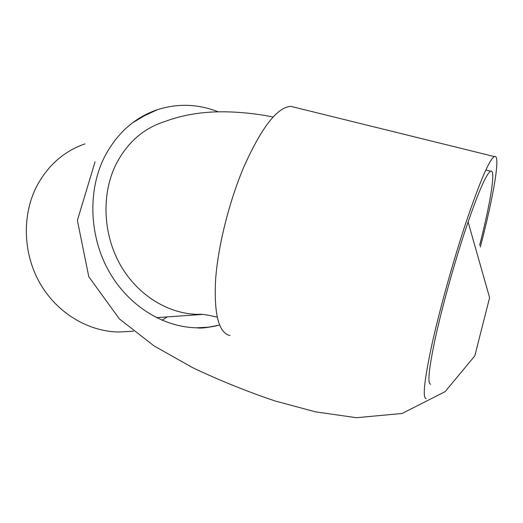 <?xml version="1.0" encoding="UTF-8"?>
<svg xmlns="http://www.w3.org/2000/svg" width="523" height="523" viewBox="0 0 523 523"><rect width="100%" height="100%" fill="white"/><g stroke="black" fill="none" stroke-linecap="round" stroke-linejoin="round"><path stroke-width="0.78" d="M430.658 384.189C427.265 384.13 428.834 368.702 435.371 337.897C441.994 307.707 453.546 265.913 464.607 232.31C477.309 194.458 485.965 174.087 490.581 171.204C496.17 168.413 490.502 202.826 479.643 245.261M480.323 247.019C493.568 196.393 501.08 153.141 494.32 156.56C489.142 159.783 479.382 182.717 465.032 225.348C452.415 263.599 439.17 311.479 431.619 345.912C424.192 380.966 422.394 398.533 426.225 398.598M295.959 107.627L290.749 106.346C277.255 107.293 261.742 127.213 244.215 166.092C229.231 201.08 217.967 246.15 215.587 279.883C213.92 314.415 218.725 332.974 230.015 335.55M84.916 143.89C63.911 151.232 47.796 165.451 36.564 186.561C21.757 215.653 23.077 254.1 40.225 283.721C57.425 313.342 88.596 331.7 118.95 332L129.639 331.425M162.071 320.279L167.36 316.807M218.254 111.817C198.152 103.946 177.885 103.234 157.449 109.667C134.208 117.623 116.374 133.757 103.953 158.057C87.596 191.581 89.387 236.527 108.869 271.221C128.41 305.916 163.385 327.372 196.923 327.79L208.409 327.189L219.582 325.09M201.93 314.277L199.204 314.343C169.406 314.565 138.177 295.926 120.61 265.39C103.09 234.847 101.214 195.027 115.57 165.203C126.775 143.047 143.034 128.547 164.346 121.696C178.108 116.537 192.784 113.399 208.389 112.282C225.583 110.928 250.497 112.347 273.156 117.015M217.156 317.154C205.094 314.401 205.853 314.872 202.97 314.395L156.423 317.657M485.841 170.014L490.581 171.204M118.95 332L133.443 331.216M292.39 106.744L494.32 156.56M196.923 327.79C200.296 328.49 207.082 327.777 217.293 325.646M157.449 109.667L144.596 115.648L132.339 122.964M95.062 161.816L77.384 220.386L88.786 276.7L119.355 318.899L154.108 345.945L192.608 367.656C219.738 380.515 247.32 391.649 275.366 401.056L315.434 411.83L356.444 417.714L402.102 413.471L445.145 391.629L474.792 355.908L489.6 297.679L468.092 221.929M138.974 118.381L143.309 116.341"/></g></svg>
